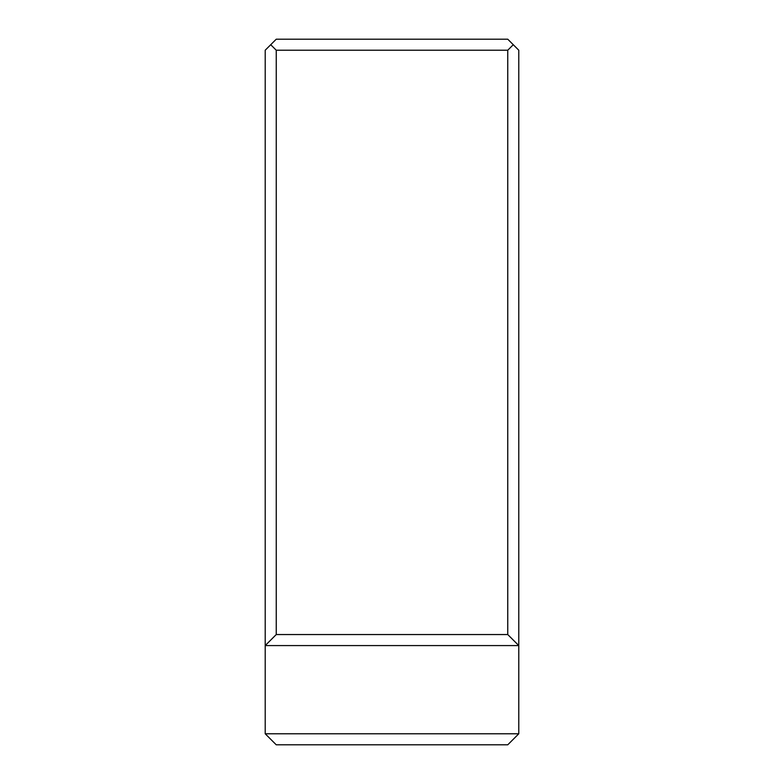 <?xml version="1.0" encoding="UTF-8"?>
<svg xmlns="http://www.w3.org/2000/svg" width="784" height="784" viewBox="0 0 784 784"><rect width="100%" height="100%" fill="white"/><g stroke="black" fill="none" stroke-linecap="round" stroke-linejoin="round"><path stroke-width="1.18" d="M276.242 744.8L507.758 744.8L518.783 733.775L265.208 733.775L276.242 744.8M513.275 44.717L507.758 39.2L276.242 39.2L270.725 44.717L276.242 50.225L276.242 634.55L265.208 645.575L518.783 645.575L518.783 733.775M270.725 44.717L265.208 50.225L265.208 733.775M518.792 645.575L507.758 634.55L507.758 50.225L513.275 44.708L518.783 50.225L518.783 645.575M276.242 634.55L507.758 634.55M276.242 50.225L507.758 50.225"/></g></svg>
